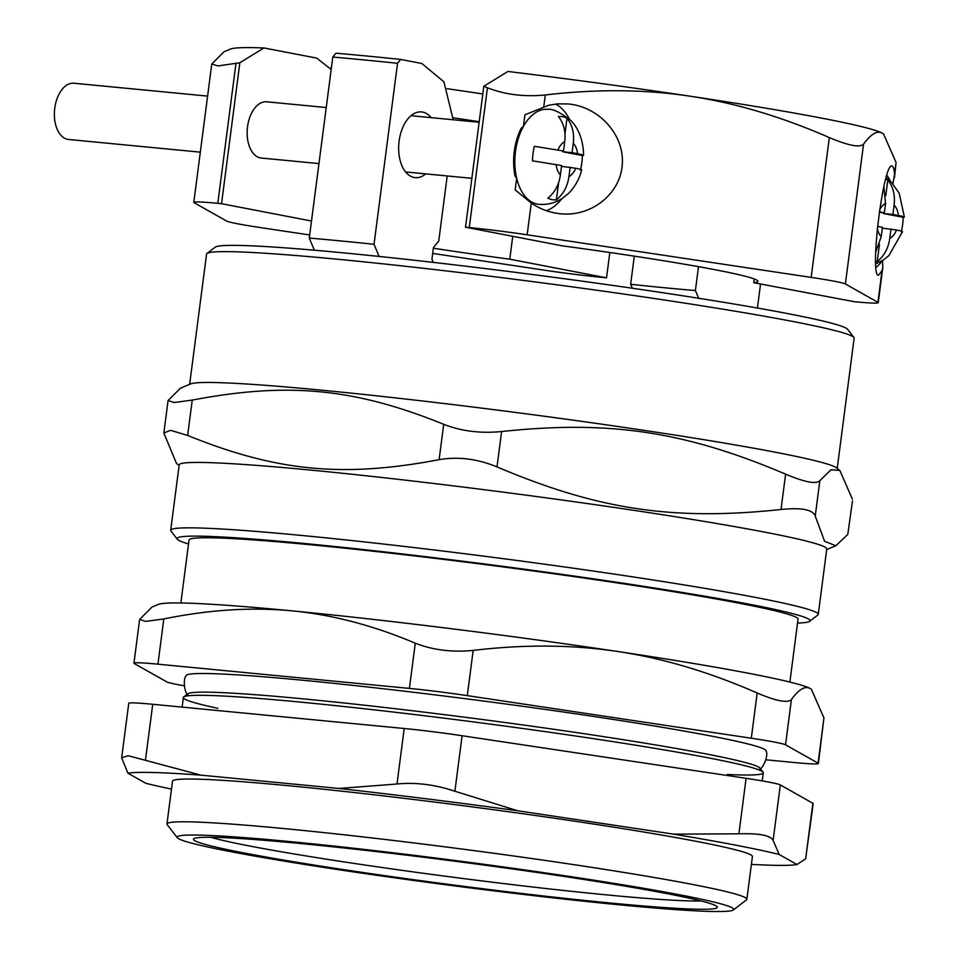 <?xml version="1.0" encoding="UTF-8"?>
<svg xmlns="http://www.w3.org/2000/svg" width="959" height="959" viewBox="0 0 959 959"><rect width="100%" height="100%" fill="white"/><g stroke="black" fill="none" stroke-linecap="round" stroke-linejoin="round"><path stroke-width="1.44" d="M217.861 708.329A292.387 13.15 7.4 0 1 302.876 702.336A292.387 13.15 7.4 0 1 665.258 750.094A292.387 13.15 7.4 0 1 727.186 774.476M581.693 169.875C579.356 179.225 574.801 187.221 568.052 193.874L562.418 198.321C555.129 203.032 547.229 205.034 538.718 204.303A47.686 28.231 -84.5 0 1 537.148 204.075A47.686 28.231 -84.5 0 1 516.673 178.242L515.007 175.941A47.686 28.231 95.5 0 1 521.205 128.254L523.398 126.456A47.686 28.231 -84.5 0 1 547.865 109.362C552.36 108.559 559.78 112.071 570.125 119.887C575.736 124.826 583.324 136.693 583.587 155.322M200.323 152.157L68.521 139.463A28.243 16.723 -84.5 0 1 54.591 109.734A28.243 16.723 -84.5 0 1 73.939 83.229L207.6 96.104M318.963 163.593L261.304 158.043A28.243 16.723 -84.5 0 1 247.362 128.314A28.243 16.723 -84.5 0 1 266.722 101.798L326.24 107.54M580.471 170.079C583 169.983 581.406 169.371 575.688 168.257L561.506 166.363M558.641 182.486L556.4 199.808A41.824 24.754 -84.5 0 1 552.036 199.628A41.824 24.754 -84.5 0 1 547.841 198.153C554.805 192.567 558.989 184.823 560.392 174.934L561.614 165.547L532.473 160.836A41.824 24.754 -84.5 0 1 534.355 146.307L563.496 151.007L534.355 146.307M562.741 150.935L562.633 151.75L582.365 155.55A41.824 24.754 -84.5 0 1 580.639 169.371M563.496 151.007L564.719 141.62C565.882 131.707 563.796 123.351 558.438 116.578A41.824 24.754 -84.5 0 1 566.997 118.233L564.959 133.924M570.161 167.19L568.951 176.576C567.548 186.478 563.365 194.221 556.4 199.808M566.997 118.233C572.343 125.006 574.441 133.349 573.278 143.275L572.055 152.661L577.582 153.716C583.288 154.831 584.882 155.442 582.365 155.55L583.552 155.322M572.055 152.661L562.633 151.75M523.398 126.456L524.909 114.804L548.872 105.202L557.599 103.86L568.255 103.956C599.243 106.725 624.573 135.087 622.283 164.445C620.449 193.85 591.499 216.986 560.547 213.773C549.867 212.682 540.109 209.11 531.274 203.056L515.151 189.906L516.673 178.242A47.686 28.231 95.5 0 1 523.398 126.456M483.816 86.262L507.898 71.457A330.172 14.853 7.4 0 1 689.929 96.176C644.796 89.343 596.594 88.947 545.311 94.977C524.273 97.027 504.973 94.617 487.424 87.76L483.816 86.262L465.511 227.211L562.274 245.84A223.783 10.069 7.4 0 1 757.946 281.347A223.783 10.069 7.4 0 1 753.726 282.701L854.253 301.701A58.703 2.637 7.4 0 0 878.24 302.672A58.703 2.637 7.4 0 0 877.917 302.337L845.382 283.972L863.544 144.162C859.863 147.842 848.451 145.636 829.319 137.581C781.537 116.686 735.074 102.877 689.929 96.176A330.172 14.853 7.4 0 1 882.424 133.241A330.172 14.853 7.4 0 1 883.359 133.84A330.172 14.853 7.4 0 1 883.419 133.9M487.424 87.76L469.263 227.571A58.703 2.637 7.4 0 1 527.15 234.799L531.274 203.056M311.507 221.026L221.541 203.704L239.846 62.755L217.873 65.943L211.771 63.977L224.154 51.678L230.52 49.053A330.172 14.853 7.4 0 1 263.941 47.95L316.818 58.127L331.179 69.528M211.771 63.977L193.802 202.361A58.703 2.637 7.4 0 0 194.126 202.697L226.66 221.061A58.703 2.637 7.4 0 0 260.884 227.655L309.697 234.967M901.304 231.862C903.822 231.754 902.227 231.143 896.521 230.028L882.328 228.134M875.639 252.301L881.213 236.705L882.436 227.319L877.509 226.372M879.331 211.819L884.33 212.79L879.259 212.299M879.475 244.269L877.221 261.579A41.824 24.754 -84.5 0 1 875.603 261.663M883.575 212.706L883.467 213.521L903.186 217.321A41.824 24.754 -84.5 0 1 901.472 231.143M885.672 179.081A41.824 24.754 -84.5 0 1 887.818 180.004L885.78 195.696M890.995 228.973L889.772 238.359C888.37 248.249 884.186 255.993 877.221 261.579M887.818 180.004C893.177 186.777 895.262 195.133 894.1 205.046L892.877 214.432L898.403 215.499C904.121 216.602 905.716 217.213 903.186 217.321L904.385 217.094L899.206 193.215L890.947 181.671L886.08 177.607M892.877 214.432L883.467 213.521M884.33 212.79L885.541 203.404L883.862 186.442M609.828 252.505L606.532 277.834L602.779 277.463A58.703 2.637 7.4 0 1 544.892 270.246L432.689 253.416M606.532 277.834L509.768 259.194L512.741 236.298M239.846 62.755L263.941 47.95M509.768 259.194A223.783 10.069 7.4 0 1 433.36 248.213M221.541 203.704L217.789 203.332L235.95 63.522M193.802 202.361A58.703 2.637 7.4 0 1 217.789 203.332M882.508 260.572L882.783 267.681L882.04 270.594L878.528 275.281C869.238 277.055 883.287 162.503 891.93 166.003C893.213 166.195 894.088 168.916 894.567 174.166L892.937 183.768M894.459 177.751L896.078 162.527L883.515 133.96L882.424 133.241C877.257 130.256 870.964 133.9 863.544 144.162M882.496 260.632A55.035 32.582 -84.5 0 1 875.915 267.477M886.811 175.197A55.035 32.582 -84.5 0 1 890.252 180.999M555.525 104.063A55.035 32.582 -84.5 0 1 569.418 119.216M561.758 198.741A55.035 32.582 -84.5 0 1 546.258 210.656M754.218 278.949L753.726 282.701M469.263 227.571L465.511 227.211M829.319 137.581L811.158 277.391A58.703 2.637 7.4 0 1 845.382 283.972M811.158 277.391L527.15 234.799M701.029 900.945A256.808 11.556 7.4 0 1 606.064 894.831A256.808 11.556 7.4 0 1 210.848 837.279M773.122 840.408L780.326 784.918A58.703 2.637 -172.6 0 0 746.102 778.324L738.898 833.827C759.168 833.191 770.568 835.385 773.122 840.408L779.176 854.481L797.013 864.55L805.656 858.773L813.184 803.606A58.703 2.637 -172.6 0 0 812.86 803.27L805.656 858.773M780.326 784.918L812.86 803.27M145.516 759.768L152.733 704.278A58.703 2.637 -172.6 0 0 128.746 703.307L121.661 757.778L128.266 755.74L201.006 775.16L338.923 788.454L396.99 784.006C415.679 782.16 434.978 784.57 454.89 791.235L517.716 810.763A341.176 15.344 -172.6 0 0 338.923 788.454M152.733 704.278L404.207 728.504L396.99 784.006M454.89 791.235L462.094 735.733A58.703 2.637 -172.6 0 0 404.207 728.504M462.094 735.733L746.102 778.324M201.006 775.16A341.176 15.344 -172.6 0 0 127.907 773.206L121.661 757.778M171.493 789.065A341.176 15.344 -172.6 0 1 145.756 783.275L127.907 773.206M751.4 864.383A341.176 15.344 -172.6 0 0 797.013 864.55M779.176 854.481A341.176 15.344 -172.6 0 0 673.482 834.126L738.898 833.827M517.716 810.763L673.482 834.126M746.857 899.302L752.419 856.531A292.387 13.15 -172.6 0 0 464.156 805.836A292.387 13.15 -172.6 0 0 172.512 781.213L166.962 823.985A292.387 13.15 7.4 0 1 458.606 848.595A292.387 13.15 7.4 0 1 746.857 899.302A292.387 13.15 7.4 0 1 746.498 899.842L733.359 909.947A280.651 12.623 7.4 0 1 619.023 904.781A280.651 12.623 7.4 0 1 333.948 868.986A280.651 12.623 7.4 0 1 177.295 837.722A280.651 12.623 7.4 0 1 457.023 860.75A280.651 12.623 7.4 0 1 733.359 909.947M177.295 837.722L167.178 824.608A292.387 13.15 7.4 0 1 166.962 823.985M188.527 543.945A319.167 14.361 7.4 0 1 177.271 539.186A319.167 14.361 7.4 0 1 495.383 565.378A319.167 14.361 7.4 0 1 809.648 621.324A319.167 14.361 7.4 0 1 797.54 623.05M789.868 682.077L798.044 619.154A307.06 13.81 -172.6 0 0 495.323 565.918A307.06 13.81 -172.6 0 0 189.031 540.061L180.867 602.971M425.724 173.879A33.014 19.552 -84.5 0 1 415.199 177.655A33.014 19.552 -84.5 0 1 398.908 142.915A33.014 19.552 -84.5 0 1 421.528 111.927A33.014 19.552 -84.5 0 1 431.142 117.645M379.093 256.437L374.034 244.293L397.541 63.294L400.694 59.434A325.772 14.661 7.4 0 0 335.95 53.201L332.797 57.06L309.289 238.048L314.336 250.203A319.167 14.361 7.4 0 1 379.093 256.437A319.167 14.361 7.4 0 1 847.576 329.285L853.906 337.484A326.504 14.685 7.4 0 1 854.145 338.179L837.219 468.448M760.535 284.02L757.418 308.043M698.799 298.633L695.407 290.529L698.5 266.662M189.654 384.343L206.569 254.075A326.504 14.685 7.4 0 1 206.988 253.464L215.2 247.158A319.167 14.361 7.4 0 1 314.336 250.203M634.307 256.161L630.65 284.284L632.317 288.227M447.206 175.953L438.743 241.105L433.456 247.53L431.946 259.17L433.3 262.394M400.694 59.434L421.84 63.51L443.909 81.815L453.211 119.767M332.797 57.06A330.172 14.853 7.4 0 1 397.541 63.294M309.289 238.048A330.172 14.853 7.4 0 1 374.034 244.293M852.503 500.85L847.78 534.451L852.503 500.85M847.78 534.451L835.876 545.743L824.596 541.308L815.234 516.086L819.837 480.723C816.145 484.415 804.733 482.221 785.613 474.13L781.022 509.493C801.46 507.419 812.872 509.613 815.234 516.086M781.022 509.493C673.05 520.965 597.937 509.697 497.002 466.901L501.605 431.538C609.576 420.078 684.69 431.334 785.613 474.13M501.605 431.538C480.555 433.6 461.267 431.202 443.705 424.31L439.114 459.673C457.994 456.388 477.282 458.798 497.002 466.901M439.114 459.673C343.106 477.894 276.6 471.492 187.64 435.446L192.232 400.083L174.154 402.528L168.065 400.538L180.472 388.155L190.709 383.912A326.504 14.685 7.4 0 1 515.259 412.406A326.504 14.685 7.4 0 1 836.308 467.752L839.832 470.437L852.371 499.088M179.117 465.439L176.516 463.461L163.845 433.048L170.546 430.327L187.64 435.446M177.271 539.186L170.942 530.986A326.504 14.685 7.4 0 1 170.69 530.291L179.189 464.875A326.504 14.685 7.4 0 1 504.866 492.363A326.504 14.685 7.4 0 1 826.766 548.98L818.267 614.395A326.504 14.685 7.4 0 1 817.859 615.007L809.648 621.324M819.837 480.723L830.938 469.79L839.832 470.437M192.232 400.083C288.239 381.862 354.746 388.275 443.705 424.31M206.988 253.464A326.504 14.685 7.4 0 1 532.245 281.562A326.504 14.685 7.4 0 1 853.906 337.484M695.407 290.529A223.783 10.069 7.4 0 1 630.65 284.284M170.69 530.291A326.504 14.685 7.4 0 1 496.378 557.778A326.504 14.685 7.4 0 1 818.267 614.395M187.724 694.891C185.195 693.98 182.294 679.715 186.346 675.436A292.339 13.15 7.4 0 1 186.609 675.124A292.387 13.15 7.4 0 1 477.858 700.31A292.387 13.15 7.4 0 1 765.905 750.394A292.387 13.15 7.4 0 1 766.121 750.993M765.881 750.358A292.339 13.15 7.4 0 1 766.061 750.729C768.89 755.896 762.429 768.95 759.756 769.19M763.076 772.199L759.876 768.051A288.683 12.982 -172.6 0 0 703.93 753.522A288.683 12.982 -172.6 0 0 391.092 708.233A288.683 12.982 -172.6 0 0 187.904 693.765L183.756 696.953A292.387 13.15 7.4 0 1 475.029 722.115A292.387 13.15 7.4 0 1 763.076 772.199A292.387 13.15 7.4 0 1 763.292 772.822L762.237 780.902M818.387 763.508L823.937 717.955L818.075 763.172A58.703 2.637 7.4 0 1 818.387 763.508A58.703 2.637 7.4 0 1 794.4 762.537L765.917 759.792M791.403 699.591C787.711 703.295 776.311 701.089 757.178 693.009L751.305 738.226A58.703 2.637 7.4 0 1 785.529 744.819L791.403 699.591C798.799 689.281 805.092 685.613 810.295 688.574A330.172 14.853 7.4 0 1 811.242 689.185A330.172 14.853 7.4 0 1 811.302 689.233M473.171 650.406C452.133 652.48 432.833 650.07 415.283 643.189L409.409 688.406A58.703 2.637 7.4 0 1 467.297 695.635L473.171 650.406C524.177 644.304 572.379 644.676 617.8 651.509A330.172 14.853 7.4 0 1 810.295 688.574L811.398 689.305L823.937 717.955M184.26 685.793A58.703 2.637 7.4 0 1 166.806 681.897L134.272 663.544A58.703 2.637 7.4 0 1 133.948 663.208A58.703 2.637 7.4 0 1 157.935 664.179L163.809 618.951C209.17 609.66 251.953 606.975 292.171 610.871A330.172 14.853 7.4 0 1 617.8 651.509C663.232 658.294 709.684 672.127 757.178 693.009M818.075 763.172L785.529 744.819M163.809 618.951L145.732 621.396L139.642 619.418L152.037 607.023L158.391 604.398A330.172 14.853 7.4 0 1 292.171 610.871C332.389 614.719 373.435 625.496 415.283 643.189M751.305 738.226L467.297 695.635M409.409 688.406L157.935 664.179M182.138 707.107L183.385 697.505A292.387 13.15 7.4 0 1 183.756 696.953M609.397 902.922A264.145 11.88 7.4 0 1 330.591 867.631A264.145 11.88 7.4 0 1 193.79 838.753A264.145 11.88 7.4 0 1 456.928 861.482A264.145 11.88 7.4 0 1 717.14 906.723A264.145 11.88 7.4 0 1 609.397 902.922M575.688 168.257A18.341 10.861 -84.5 0 1 568.951 176.576M573.278 143.275A18.341 10.861 -84.5 0 1 577.582 153.716M557.982 149.94A18.341 10.861 -84.5 0 1 564.719 141.62M560.392 174.934A18.341 10.861 -84.5 0 1 556.088 164.48M543.801 106.617L545.311 94.977M896.521 230.028A18.341 10.861 -84.5 0 1 889.772 238.359M894.1 205.046A18.341 10.861 -84.5 0 1 898.403 215.499M879.595 209.973A18.341 10.861 -84.5 0 1 885.541 203.404M881.213 236.705A18.341 10.861 -84.5 0 1 877.281 228.518M453.151 117.801A223.783 10.069 -172.6 0 0 479.212 121.685M882.04 270.594L877.917 302.337M896.078 162.527L894.567 174.166M479.14 122.272L411.003 115.703M471.852 178.326L405.585 171.937M902.527 231.658L888.873 255.645L883.251 260.093L875.675 263.941M482.809 93.958L447.194 88.696M331.346 68.281L330.244 68.029M882.783 267.681L878.24 302.672M826.694 549.543L835.876 545.743M163.845 433.048L168.065 400.538M133.948 663.208L139.63 619.418"/></g></svg>
